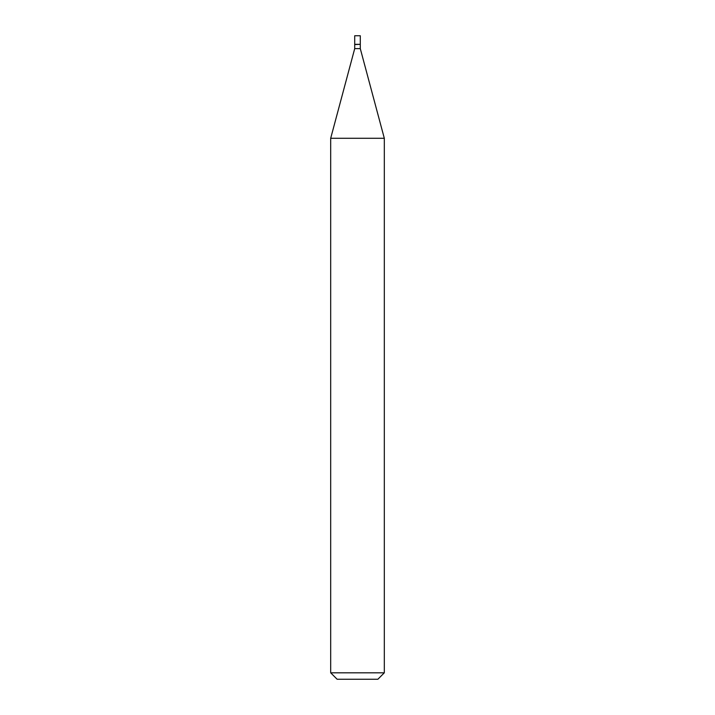 <?xml version="1.0" encoding="UTF-8"?>
<svg xmlns="http://www.w3.org/2000/svg" width="715" height="715" viewBox="0 0 715 715"><rect width="100%" height="100%" fill="white"/><g stroke="black" fill="none" stroke-linecap="round" stroke-linejoin="round"><path stroke-width="1.07" d="M360.288 35.75L354.712 35.75L354.712 44.33L360.288 44.33L360.288 35.75M360.074 44.33L354.712 44.545L354.712 48.62L330.688 138.281L330.688 672.815L384.312 672.815L377.878 679.25L337.123 679.25L330.688 672.815M360.288 44.545L360.288 48.62L354.712 48.62M360.288 48.62L384.312 138.281L330.688 138.281M384.312 138.281L384.312 672.815"/></g></svg>
